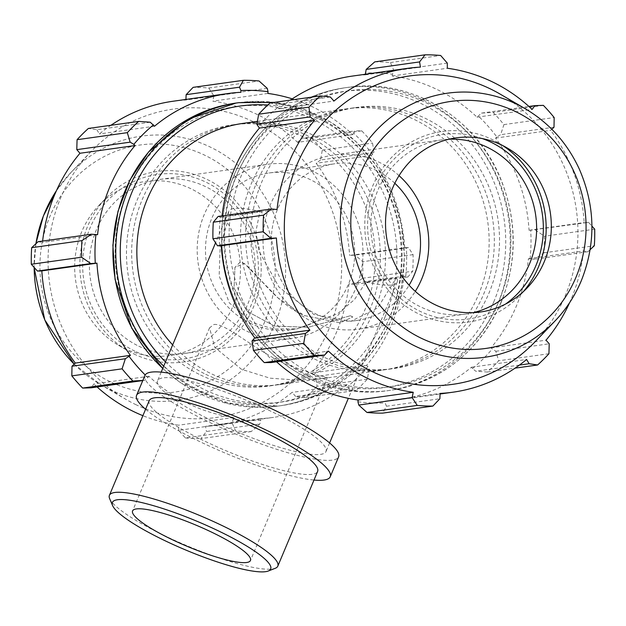 <?xml version="1.0" encoding="UTF-8"?>
<svg xmlns="http://www.w3.org/2000/svg" width="626" height="626" viewBox="0 0 626 626"><rect width="100%" height="100%" fill="white"/><g stroke="black" fill="none" stroke-linecap="round" stroke-linejoin="round"><path stroke-width="0.47" stroke-dasharray="3.13 2.35" d="M213.889 324.518C224.984 322.64 253.992 349.324 284.008 363.315L315.058 374.817L327.421 377.408L319.495 378.675L298.023 380.146L270.002 378.174L241.456 369.285L214.773 347.399L209.538 327.86L213.889 324.518M240.087 262.2L234.953 267.396L234.069 288.179L247.035 311.279L274.446 326.068L308.031 327.304L350.388 315.754L352.837 316.952L339.949 322.828L304.119 315.481C271.551 301.568 250.956 262.646 240.087 262.2M408.496 247.63L406.36 247.63A165.272 155.655 -98 0 1 405.718 276.387L407.847 276.997L412.698 271.23A175.82 165.593 82 0 0 413.066 254.649L408.496 247.63L355.13 255.118L349.598 255.447L404.709 247.716A163.511 154.004 82 0 0 371.241 155.53L373.949 152.478L372.548 143.033A175.82 165.593 82 0 0 361.726 130.842L354.801 130.881L353.776 133.315A165.272 155.655 -98 0 1 372.533 154.458M406.36 247.63L404.709 247.716M353.776 133.315L352.681 134.613A163.511 154.004 82 0 0 292.256 98.853M142.845 380.428L144.512 380.326L147.877 377.564A165.272 155.655 -98 0 1 145.193 374.958M147.877 377.564L148.972 376.265A163.511 154.004 82 0 0 233.788 417.456L232.066 422.847L235.603 430.891A175.82 165.593 82 0 0 251.261 431.557L259.806 424.021L260.768 420.343A165.272 155.655 -98 0 1 233.608 419.193M260.768 420.343L260.659 418.591A163.511 154.004 82 0 0 273.546 417.362A163.511 154.004 82 0 0 347.14 384.654L349.081 388.989L355.975 390.467A175.82 165.593 82 0 0 367.313 379.207L369.152 369.05L367.83 366.523A165.272 155.655 -98 0 1 348.173 386.046M367.83 366.523L366.586 365.341A163.511 154.004 82 0 0 404.075 276.168L405.718 276.387M200.563 375.021A131.867 124.198 82 0 0 269.149 386.023A131.867 124.198 82 0 0 373.816 238.185A131.867 124.198 82 0 0 232.504 124.856A131.867 124.198 82 0 0 127.594 235.673A131.867 124.198 82 0 0 200.563 375.021M413.066 254.649L362.798 261.699L355.13 255.118M352.681 134.613L297.577 142.345L301.435 138.369L354.801 130.881M361.726 130.842L311.466 137.892L301.435 138.369M240.994 92.288L185.891 100.019L185.914 99.432M142.791 380.569L144.512 380.326M148.972 376.265L93.861 383.996L91.146 387.815M251.261 431.557L200.993 438.607L206.439 431.502L259.806 424.021M232.066 422.847L178.7 430.328L185.335 437.942L235.603 430.891M185.335 437.942A175.82 165.593 82 0 0 200.993 438.607M366.586 365.341L311.482 373.073L315.786 376.539L369.152 369.05M367.313 379.207L317.046 386.265L315.786 376.539M134.997 351.209A93.188 87.765 -98 0 1 118.682 190.656A93.188 87.765 -98 0 1 257.889 258.256A93.188 87.765 -98 0 1 134.997 351.209M138.769 346.178A87.906 82.796 82 0 0 184.49 353.518A87.906 82.796 82 0 0 254.43 279.642A87.906 82.796 82 0 0 205.79 186.736A87.906 82.796 82 0 0 160.06 179.404A87.906 82.796 82 0 0 90.121 253.28A87.906 82.796 82 0 0 138.769 346.178M133.854 353.933A96.185 90.59 82 0 0 253.483 306.99A96.185 90.59 82 0 0 207.19 179.482A96.185 90.59 82 0 0 106.35 197.699A96.185 90.59 82 0 0 127.814 350.709A96.185 90.59 82 0 0 133.854 353.933M313.595 171.61A87.906 82.796 82 0 0 267.873 164.278A87.906 82.796 82 0 0 197.933 238.154A87.906 82.796 82 0 0 246.574 331.06A87.906 82.796 82 0 0 292.303 338.392A87.906 82.796 82 0 0 362.243 264.516A87.906 82.796 82 0 0 313.595 171.61M38.1 241.699L42.474 242.45A163.511 154.004 -98 0 1 42.623 241.065M150.24 122.219L96.866 129.707L88.391 128.447M96.866 129.707L99.409 133.956A163.511 154.004 -98 0 1 110.927 125.286M173.003 101.248A163.511 154.004 -98 0 1 185.891 100.019M267.247 88.36L213.881 95.848L208.763 88.023A175.82 165.593 82 0 0 193.105 87.358M213.881 95.848L212.762 101.154A163.511 154.004 -98 0 1 297.577 142.345M373.949 152.478L320.582 159.959L322.28 150.091A175.82 165.593 82 0 0 311.466 137.892M320.582 159.959L316.13 163.261A163.511 154.004 -98 0 1 349.598 255.447M407.847 276.997L354.48 284.486L362.431 278.28A175.82 165.593 82 0 0 362.798 261.699M354.48 284.486L348.964 283.899A163.511 154.004 -98 0 1 311.482 373.073M349.081 388.989L295.707 396.477L305.707 397.518A175.82 165.593 82 0 0 317.046 386.265M295.707 396.477L292.029 392.385A163.511 154.004 -98 0 1 218.435 425.101A163.511 154.004 -98 0 1 205.547 426.322L206.439 431.502M178.7 430.328L178.676 425.187A163.511 154.004 -98 0 1 142.892 415.68M135.521 404.482A155.686 146.633 82 0 0 320.872 345.309A155.686 146.633 82 0 0 285.112 142.212A155.686 146.633 82 0 0 90.997 151.586A155.686 146.633 82 0 0 125.748 399.263A155.686 146.633 82 0 0 135.521 404.482M97.093 386.978A163.511 154.004 -98 0 1 93.861 383.996M208.763 88.023L259.031 80.973M322.28 150.091L372.548 143.033M362.431 278.28L412.698 271.23M305.707 397.518L355.975 390.467M205.743 374.293A131.867 124.198 82 0 0 274.329 385.295A131.867 124.198 82 0 0 378.996 237.457A131.867 124.198 82 0 0 237.684 124.128A131.867 124.198 82 0 0 132.775 234.946A131.867 124.198 82 0 0 205.743 374.293M172.643 344.903A131.867 124.198 82 0 0 210.923 373.565A131.867 124.198 82 0 0 279.509 384.575A131.867 124.198 82 0 0 384.184 236.73A131.867 124.198 82 0 0 242.872 123.4M97.578 234.711L42.474 242.45M154.512 126.225L99.409 133.956M267.865 93.423L212.762 101.154M371.241 155.53L316.13 163.261M404.075 276.168L348.964 283.899M347.14 384.654L292.029 392.385M260.659 418.591L205.547 426.322M233.788 417.456L178.676 425.187M124.058 348.244A87.906 82.796 82 0 0 233.388 305.339A87.906 82.796 82 0 0 191.079 188.802A87.906 82.796 82 0 0 98.916 205.453A87.906 82.796 82 0 0 118.541 345.302A87.906 82.796 82 0 0 124.058 348.244M249.923 323.086A79.119 74.517 82 0 0 291.074 329.683A79.119 74.517 82 0 0 354.026 263.194A79.119 74.517 82 0 0 310.246 179.584A79.119 74.517 82 0 0 269.094 172.979A79.119 74.517 82 0 0 206.15 239.476A79.119 74.517 82 0 0 249.923 323.086M535.183 229.859L544.432 236.221A175.82 165.593 -98 0 1 544.064 252.802L534.534 259.227L530.065 258.945A165.272 155.655 82 0 0 530.707 230.188L588.55 222.371L591.922 226.096M530.065 258.945L528.422 258.718A163.511 154.004 -98 0 1 490.933 347.899L495.839 351.28L498.679 360.779A175.82 165.593 -98 0 1 487.341 372.04L475.76 371.21L472.52 368.597A165.272 155.655 82 0 0 492.177 349.081M472.52 368.597L471.488 367.212A163.511 154.004 -98 0 1 397.893 399.92A163.511 154.004 -98 0 1 385.006 401.149L385.107 402.901L386.492 406.243L382.627 413.129M357.947 401.751A165.272 155.655 82 0 0 385.107 402.901M276.543 361.805A163.511 154.004 -98 0 1 273.319 358.823L271.199 362.556M253.467 338.971A165.272 155.655 82 0 0 272.224 360.122M218.153 216.44L220.282 217.05A165.272 155.655 82 0 0 219.64 245.799M220.282 217.05L221.925 217.269A163.511 154.004 -98 0 1 222.073 215.884M270.025 102.969L276.919 104.448L277.827 107.39A165.272 155.655 82 0 0 258.17 126.906M277.827 107.39L278.86 108.775A163.511 154.004 -98 0 1 290.378 100.113M352.454 76.067A163.511 154.004 -98 0 1 365.341 74.846L365.31 74.267M374.739 61.88A175.82 165.593 -98 0 1 390.397 62.545L393.934 70.589L392.392 74.236A165.272 155.655 82 0 0 365.232 73.085M392.392 74.236L392.212 75.981A163.511 154.004 -98 0 1 477.028 117.172L481.488 113.103L493.092 112.414A175.82 165.593 -98 0 1 503.914 124.605L500.636 134.7L496.88 137.016A165.272 155.655 82 0 0 478.123 115.865M496.88 137.016L495.581 138.088A163.511 154.004 -98 0 1 529.048 230.274L530.707 230.188M324.902 357.579A131.867 124.198 82 0 0 393.496 368.581A131.867 124.198 82 0 0 498.163 220.735A131.867 124.198 82 0 0 356.851 107.406A131.867 124.198 82 0 0 251.942 218.224A131.867 124.198 82 0 0 324.902 357.579M528.422 258.718L583.526 250.987L587.9 251.738L534.534 259.227M544.064 252.802L594.332 245.752M590.154 249.641L587.9 251.738M554.002 127.211L500.636 134.7M495.581 138.088L550.692 130.357L551.835 129.269M503.914 124.605L554.174 117.555M447.3 63.101L393.934 70.589M392.212 75.981L447.324 68.25M390.397 62.545L440.665 55.487M330.293 96.96L276.919 104.448M278.86 108.775L333.971 101.044M221.925 217.269L277.036 209.538M519.4 365.091L475.76 371.21M471.488 367.212L526.591 359.48M487.341 372.04L515.073 368.143M473.24 312.648A87.906 82.796 -98 0 1 465.94 314.033A87.906 82.796 -98 0 1 420.21 306.693A87.906 82.796 -98 0 1 371.57 213.795A87.906 82.796 -98 0 1 441.51 139.919A87.906 82.796 -98 0 1 448.912 139.238M482.427 138.612A93.188 87.765 82 0 0 373.362 192.166A93.188 87.765 82 0 0 419.952 311.232A93.188 87.765 82 0 0 505.636 304.025M502.85 145.639A96.185 90.59 82 0 0 498.186 142.728A96.185 90.59 82 0 0 492.146 139.504A96.185 90.59 82 0 0 372.517 186.446A96.185 90.59 82 0 0 418.81 313.955A96.185 90.59 82 0 0 519.65 295.738A96.185 90.59 82 0 0 523.336 291.653M399.052 175.64A87.906 82.796 82 0 0 379.426 162.377A87.906 82.796 82 0 0 333.697 155.045A87.906 82.796 82 0 0 263.757 228.92A87.906 82.796 82 0 0 312.405 321.819A87.906 82.796 82 0 0 358.127 329.159A87.906 82.796 82 0 0 415.288 291.372M273.319 358.823L328.423 351.092M535.003 341.851A155.686 146.633 82 0 0 500.252 94.166M569.543 302.796A163.511 154.004 82 0 0 583.526 250.987M588.55 222.371L584.16 222.543A163.511 154.004 82 0 0 550.692 130.357M365.341 74.846L420.453 67.115M481.488 113.103L528.907 106.451M543.36 105.356L493.092 112.414M477.028 117.172L532.139 109.433M594.7 229.171L544.432 236.221M529.048 230.274L584.16 222.543M495.839 351.28L549.205 343.791M548.939 353.729L498.679 360.779M490.933 347.899L546.036 340.168M386.492 406.243L439.859 398.754M385.006 401.149L440.109 393.418M319.722 358.307A131.867 124.198 82 0 0 388.316 369.309A131.867 124.198 82 0 0 492.983 221.463A131.867 124.198 82 0 0 351.671 108.134A131.867 124.198 82 0 0 246.761 218.951A131.867 124.198 82 0 0 319.722 358.307M314.542 359.034A131.867 124.198 82 0 0 383.128 370.036A131.867 124.198 82 0 0 487.803 222.191A131.867 124.198 82 0 0 346.491 108.861A131.867 124.198 82 0 0 241.581 219.679A131.867 124.198 82 0 0 314.542 359.034M394.81 183.261A79.119 74.517 82 0 0 376.077 170.35A79.119 74.517 82 0 0 334.926 163.746A79.119 74.517 82 0 0 271.974 230.235A79.119 74.517 82 0 0 315.754 313.845A79.119 74.517 82 0 0 356.906 320.449A79.119 74.517 82 0 0 409.107 285.206M259.954 211.447L229.57 215.712L220.188 246.088L219.155 275.863L229.335 302.921L252.442 322.734L273.758 329.026L297.053 328.83L337.758 313.571L354.449 299.643L366.046 281.982L396.43 277.725L377.627 307.976L350.928 321.271L313.908 314.526L278.993 287.068L258.867 250.893L255.924 231.299L259.954 211.447A91.341 16.409 -157.2 0 0 228.795 211.322A91.341 16.409 -157.2 0 0 229.57 215.712M350.38 315.754L308.031 327.304L274.446 326.068L247.035 311.279L234.069 288.179L234.953 267.396L244.25 263.35L278.218 298.086L304.119 315.481L339.949 322.828L352.837 316.952L350.38 315.754M366.046 281.982A91.341 16.409 -157.2 0 0 397.205 282.115A91.341 16.409 -157.2 0 0 396.43 277.725M109.66 498.703A91.341 16.409 -157.2 0 0 163.206 535.003A91.341 16.409 -157.2 0 0 275.237 568.306M149.207 400.663A91.341 16.409 -157.2 0 0 203.012 440.321A91.341 16.409 -157.2 0 0 317.609 471.456M211.385 420.39A91.341 16.409 -157.2 0 0 325.99 451.526A91.341 16.409 -157.2 0 0 248.146 401A91.341 16.409 -157.2 0 0 157.58 380.733A91.341 16.409 -157.2 0 0 211.385 420.39M144.95 375.42A105.043 18.874 -157.2 0 0 206.83 421.032A105.043 18.874 -157.2 0 0 338.619 456.831M145.592 409.255A105.043 18.874 -157.2 0 0 198.45 440.962A105.043 18.874 -157.2 0 0 314.002 480.048M235.924 103.071A152.963 144.066 -98 0 1 371.899 163.942A152.963 144.066 -98 0 1 389.114 318.611A152.963 144.066 -98 0 1 278.429 406.031A152.963 144.066 -98 0 1 198.865 393.261A152.963 144.066 -98 0 1 162.768 368.401M384.904 317.304A149.45 140.756 82 0 0 312.977 119.183A149.45 140.756 82 0 0 127.109 192.119A149.45 140.756 82 0 0 199.037 390.241A149.45 140.756 82 0 0 384.904 317.304M163.699 366.187A152.963 144.066 82 0 0 201.705 392.87A152.963 144.066 82 0 0 281.27 405.632A152.963 144.066 82 0 0 391.954 318.219A152.963 144.066 82 0 0 374.739 163.542A152.963 144.066 82 0 0 238.764 102.672M267.811 105.004A149.45 140.756 -98 0 1 390.092 316.576A149.45 140.756 -98 0 1 204.217 389.513A149.45 140.756 -98 0 1 165.499 361.891M110.012 381.649A124.746 117.492 -98 0 1 49.978 216.275A124.746 117.492 -98 0 1 205.125 155.397A124.746 117.492 -98 0 1 265.166 320.77A124.746 117.492 -98 0 1 110.012 381.649M74.181 364.152A133.346 125.591 82 0 0 100.684 384.661A133.346 125.591 82 0 0 109.057 389.122A133.346 125.591 82 0 0 274.9 324.049A133.346 125.591 82 0 0 230.939 159.56A133.346 125.591 82 0 0 70.918 172.526A133.346 125.591 82 0 0 56.434 190.687M35.917 243.725A133.346 125.591 82 0 0 34.148 267.419M313.023 374.246A149.45 140.756 -98 0 1 241.096 176.125A149.45 140.756 -98 0 1 426.963 103.196A149.45 140.756 -98 0 1 498.891 301.317A149.45 140.756 -98 0 1 313.023 374.246M500.753 302.953A152.963 144.066 82 0 0 483.538 148.284A152.963 144.066 82 0 0 347.571 87.405A152.963 144.066 82 0 0 225.876 215.954A152.963 144.066 82 0 0 310.512 377.603A152.963 144.066 82 0 0 390.076 390.366A152.963 144.066 82 0 0 500.753 302.953M307.671 378.002A152.963 144.066 -98 0 1 223.036 216.353A152.963 144.066 -98 0 1 344.73 87.804A152.963 144.066 -98 0 1 480.698 148.675A152.963 144.066 -98 0 1 497.913 303.352A152.963 144.066 -98 0 1 387.236 390.765A152.963 144.066 -98 0 1 307.671 378.002M493.711 302.037A149.45 140.756 82 0 0 421.783 103.924A149.45 140.756 82 0 0 235.908 176.853A149.45 140.756 82 0 0 307.843 374.974A149.45 140.756 82 0 0 493.711 302.037M581.124 281.082A133.346 125.591 82 0 0 525.316 108.775M327.421 377.408L250.463 560.489M209.53 327.86L132.579 510.933M184.49 353.518L292.303 338.392M160.06 179.404L267.873 164.278M162.713 368.518L180.476 382.705L227.614 403.59L278.429 406.031L281.27 405.632C332.711 396.743 369.676 367.564 392.158 318.102L401.407 287.819L404.459 256.073L401.196 224.233L391.743 193.708L376.422 165.671L355.928 141.539L331.177 122.406L303.266 109.112L274.329 102.367M218.435 425.101L273.546 417.362M90.997 151.586L70.918 172.526L56.457 190.64M35.846 243.788L34.078 267.341M74.165 364.16L100.684 384.661L125.748 399.263M269.149 386.023L274.329 385.295M232.504 124.856L237.684 124.128M98.916 205.453L106.35 197.699M118.541 345.302L127.814 350.709M441.51 139.919L333.697 155.045M465.94 314.033L358.127 329.159M500.964 302.843C517.467 261.59 517.326 220.125 500.55 178.449C475.65 116.859 409.764 77.593 347.571 87.405L344.73 87.804C309.964 93.086 280.839 109.394 257.364 136.718C227.778 173.512 216.612 216.001 223.865 264.18C232.113 308.062 253.921 342.485 289.275 367.439C319.479 387.494 352.133 395.272 387.236 390.765L390.076 390.366C441.518 381.477 478.475 352.305 500.964 302.843M397.893 399.92L440.086 394.004M356.906 320.449L350.936 321.287M291.074 329.683L297.053 328.846M269.094 172.979L334.926 163.746M279.509 384.575L383.128 370.036M257.388 121.366L346.491 108.861M388.316 369.309L393.496 368.581M351.671 108.134L356.851 107.406M527.084 287.983L519.65 295.738M507.459 148.135L498.186 142.728M228.795 211.322L215.555 242.825M161.195 372.141L157.58 380.733M397.205 282.115L348.346 398.347M329.605 442.934L325.99 451.526"/><path stroke-width="0.94" d="M292.256 98.853A163.511 154.004 82 0 0 267.865 93.423L268.053 91.686L267.247 88.36L259.031 80.973A175.82 165.593 82 0 0 243.373 80.308L239.508 87.186L240.893 90.535A165.272 155.655 -98 0 1 268.053 91.686M240.893 90.535L240.994 92.288A163.511 154.004 82 0 0 228.107 93.517A163.511 154.004 82 0 0 154.512 126.225L150.24 122.219L138.659 121.397A175.82 165.593 82 0 0 127.321 132.657L130.161 142.157L133.823 144.356A165.272 155.655 -98 0 1 153.48 124.832M133.823 144.356L135.067 145.537A163.511 154.004 82 0 0 97.578 234.711L91.466 234.21L81.936 240.634A175.82 165.593 82 0 0 81.568 257.216L90.817 263.577L95.293 263.249A165.272 155.655 -98 0 1 95.934 234.492M95.293 263.249L96.952 263.163A163.511 154.004 82 0 0 130.419 355.349L125.364 358.729L122.086 368.831A175.82 165.593 82 0 0 132.908 381.023L142.845 380.428M145.193 374.958A165.272 155.655 -98 0 1 129.12 356.421M185.914 99.432L186.141 94.675L239.508 87.186M243.373 80.308L193.105 87.358L186.141 94.675M135.067 145.537L79.964 153.268L76.795 149.645L130.161 142.157M127.321 132.657L77.061 139.708L76.795 149.645M96.952 263.163L41.84 270.894L37.45 271.066L90.817 263.577M81.568 257.216L31.3 264.266L37.45 271.066M132.908 381.023L82.64 388.073L91.146 387.815L142.791 380.569M125.364 358.729L71.998 366.218L71.826 375.882A175.82 165.593 82 0 0 82.64 388.073M71.998 366.218L75.308 363.08A163.511 154.004 -98 0 1 41.84 270.894M91.466 234.21L38.1 241.699L31.668 247.685A175.82 165.593 82 0 0 31.3 264.266M42.623 241.065A163.511 154.004 -98 0 1 79.964 153.268M138.659 121.397L88.391 128.447A175.82 165.593 82 0 0 77.061 139.708M110.927 125.286A163.511 154.004 -98 0 1 173.003 101.248L228.107 93.517M142.892 415.68A163.511 154.004 -98 0 1 133.385 411.454A163.511 154.004 -98 0 1 97.093 386.978M71.826 375.882L122.086 368.831M31.668 247.685L81.936 240.634M257.388 121.366L242.872 123.4A131.867 124.198 82 0 0 143.244 210.211A131.867 124.198 82 0 0 172.643 344.903M130.419 355.349L75.308 363.08M366.969 412.464L417.237 405.413A175.82 165.593 82 0 0 432.895 406.071L382.627 413.129A175.82 165.593 -98 0 1 366.969 412.464L358.753 405.069L357.947 401.751L358.135 400.006A163.511 154.004 -98 0 1 276.543 361.805M253.452 350.396L303.72 343.345A175.82 165.593 82 0 0 314.534 355.537L324.565 355.067L271.199 362.556L264.274 362.595A175.82 165.593 -98 0 1 253.452 350.396L252.051 340.959L254.759 337.899A163.511 154.004 -98 0 1 221.291 245.721L217.504 245.799L212.934 238.788A175.82 165.593 -98 0 1 213.302 222.199L218.153 216.44L271.52 208.951L277.036 209.538A163.511 154.004 82 0 1 314.518 120.356L310.214 116.89L308.954 107.171L258.687 114.222A175.82 165.593 -98 0 1 270.025 102.969L320.293 95.919L330.293 96.96L333.971 101.044A163.511 154.004 82 0 1 407.565 68.336A163.511 154.004 82 0 1 420.453 67.115L419.561 61.927L425.007 54.83L374.739 61.88L366.194 69.416L419.561 61.927M222.073 215.884A163.511 154.004 -98 0 1 259.414 128.087L256.848 124.378L258.687 114.222M290.378 100.113A163.511 154.004 -98 0 1 352.454 76.067L407.565 68.336M365.31 74.267L366.194 69.416M591.922 226.096L594.7 229.171A175.82 165.593 82 0 1 594.332 245.752L590.154 249.641M551.835 129.269L554.002 127.211L554.174 117.555A175.82 165.593 82 0 0 543.36 105.356L534.854 105.622L532.139 109.433A163.511 154.004 82 0 0 447.324 68.25L447.3 63.101L440.665 55.487A175.82 165.593 82 0 0 425.007 54.83M213.302 222.199L263.569 215.148L271.52 208.951M254.759 337.899L309.87 330.168L305.418 333.47L252.051 340.959M303.72 343.345L305.418 333.47M358.135 400.006L413.238 392.275L412.119 397.58L358.753 405.069M417.237 405.413L412.119 397.58M432.895 406.071L439.859 398.754L440.109 393.418A163.511 154.004 82 0 0 452.997 392.189A163.511 154.004 82 0 0 526.591 359.48L529.134 363.729L519.4 365.091M515.073 368.143L537.609 364.981L529.134 363.729M448.912 139.238A87.906 82.796 -98 0 1 487.231 147.251A87.906 82.796 -98 0 1 536.294 236.245A87.906 82.796 -98 0 1 473.24 312.648M505.636 304.025A93.188 87.765 82 0 0 542.39 214.53A93.188 87.765 82 0 0 482.427 138.612M523.336 291.653A96.185 90.59 82 0 0 502.85 145.639M415.288 291.372A87.906 82.796 82 0 0 399.052 175.64M314.534 355.537L264.274 362.595M324.565 355.067L328.423 351.092A163.511 154.004 82 0 0 367.947 378.542A163.511 154.004 82 0 0 413.238 392.275M525.316 108.775A133.346 125.591 82 0 0 353.064 164.943A133.346 125.591 82 0 0 415.281 346.162A133.346 125.591 82 0 0 555.082 320.911C566.147 309.322 574.856 296.012 581.202 280.972C596.116 243.506 595.443 206.11 579.175 168.785C567.125 142.931 549.166 122.931 525.316 108.775L500.252 94.166A155.686 146.633 82 0 0 299.134 159.755A155.686 146.633 82 0 0 371.774 371.335A155.686 146.633 82 0 0 535.003 341.851L555.082 320.911A133.346 125.591 82 0 0 581.124 281.082M537.609 364.981A175.82 165.593 82 0 0 548.939 353.729L549.205 343.791L546.036 340.168A163.511 154.004 82 0 0 569.543 302.796M320.293 95.919A175.82 165.593 82 0 0 308.954 107.171M263.569 215.148A175.82 165.593 82 0 0 263.202 231.73L212.934 238.788M217.504 245.799L270.87 238.318L263.202 231.73M270.87 238.318L276.402 237.99A163.511 154.004 82 0 0 309.87 330.168M221.291 245.721L276.402 237.99M256.848 124.378L310.214 116.89M259.414 128.087L314.518 120.356M528.907 106.451L534.854 105.622M434.921 304.635A87.906 82.796 82 0 0 527.084 287.983A87.906 82.796 82 0 0 507.459 148.135A87.906 82.796 82 0 0 501.942 145.185A87.906 82.796 82 0 0 392.612 188.09A87.906 82.796 82 0 0 434.921 304.635M409.107 285.206A79.119 74.517 82 0 0 394.81 183.261M268.249 571.022L275.237 568.306A91.341 16.409 -157.2 0 0 277.811 566.139A91.341 16.409 -157.2 0 0 199.968 515.613A91.341 16.409 -157.2 0 0 109.401 495.346A91.341 16.409 -157.2 0 0 109.66 498.703L112.61 505.597A85.864 15.423 22.8 0 1 197.495 521.489A85.864 15.423 22.8 0 1 268.249 571.022A85.864 15.423 22.8 0 1 162.94 539.722A85.864 15.423 22.8 0 1 112.61 505.597M277.811 566.139L317.609 471.456A91.341 16.409 -157.2 0 0 239.766 420.93A91.341 16.409 -157.2 0 0 149.207 400.663L109.401 495.346M170.241 538.696A63.938 11.487 -157.2 0 0 250.463 560.489A63.938 11.487 -157.2 0 0 212.801 532.726A63.938 11.487 -157.2 0 0 132.579 510.933A63.938 11.487 -157.2 0 0 170.241 538.696M314.002 480.048A105.043 18.874 -157.2 0 0 330.246 476.762L338.619 456.831A105.043 18.874 -157.2 0 0 249.101 398.731A105.043 18.874 -157.2 0 0 144.95 375.42L136.578 395.35A105.043 18.874 -157.2 0 0 145.592 409.255M330.246 476.762A105.043 18.874 -157.2 0 0 240.72 418.661A105.043 18.874 -157.2 0 0 136.578 395.35M162.768 368.401A152.963 144.066 -98 0 1 118.666 209.491A152.963 144.066 -98 0 1 235.924 103.071L188.003 119.245L148.565 151.977L130.059 179.826L117.962 211.431L112.883 245.204L115.067 279.446L131.742 328.173L162.713 368.518M235.924 103.071L238.764 102.672A152.963 144.066 82 0 0 121.867 207.801A152.963 144.066 82 0 0 163.699 366.187M165.499 361.891A149.45 140.756 -98 0 1 131.21 194.044A149.45 140.756 -98 0 1 267.811 105.004M56.434 190.687A133.346 125.591 82 0 0 35.917 243.725M34.148 267.419A133.346 125.591 82 0 0 74.181 364.152M420.875 338.04A124.746 117.492 -98 0 1 360.834 172.666A124.746 117.492 -98 0 1 515.988 111.78A124.746 117.492 -98 0 1 576.022 277.161A124.746 117.492 -98 0 1 420.875 338.04M274.329 102.367L238.764 102.672M56.457 190.64L43.374 215.986L35.846 243.788M34.078 267.341L44.767 319.925L74.165 364.16M440.086 394.004L452.997 392.189M215.555 242.825L161.195 372.141M348.346 398.347L329.605 442.934"/></g></svg>
